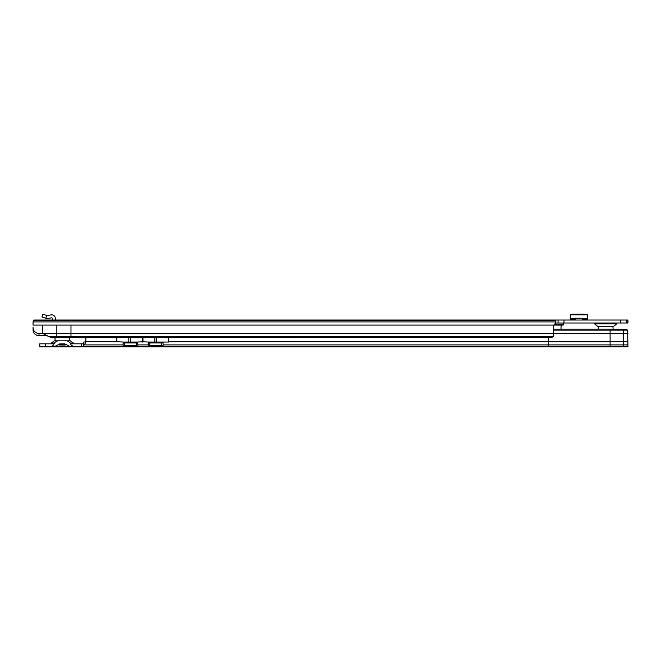 <?xml version="1.0" encoding="UTF-8"?>
<svg xmlns="http://www.w3.org/2000/svg" width="661" height="661" viewBox="0 0 661 661"><rect width="100%" height="100%" fill="white"/><g stroke="black" fill="none" stroke-linecap="round" stroke-linejoin="round"><path stroke-width="0.99" d="M616.754 323.824L594.528 323.824L597.577 326.278L613.697 326.278L616.754 323.824L616.944 323.006M56.846 337.705L56.846 336.672L48.856 336.672L52.062 337.705L549.175 337.655A5.949 1.537 180 0 0 553.249 336.672L553.587 326.17A2.231 2.231 0 0 1 553.868 325.088L555.802 324.791L555.835 320.031L33.794 320.031L33.794 321.436L33.05 321.709L33.794 321.155M555.835 323.006L555.835 320.031L627.95 320.031L627.95 323.006L555.835 323.006L563.238 323.039L563.238 325.014L562.214 325.088A2.231 2.231 0 0 0 561.024 327.063L561.024 329.128M42.668 333.557L38.999 333.557L38.991 335.689L37.462 335.482A5.949 5.949 0 0 1 33.05 329.74L33.05 327.509A5.949 5.949 0 0 0 37.983 333.367L38.999 333.557M70.975 337.705L70.975 336.672L56.846 336.672L56.846 333.367L42.717 333.367L48.856 336.672M37.983 333.367L42.717 333.367L42.717 325.088L33.05 325.088L33.05 321.709M553.249 336.672L70.975 336.672L70.975 325.088L42.717 325.088M47.344 335.689L38.991 335.689M558.049 323.006L558.049 320.031M626.463 323.006L626.463 320.031M555.802 322.799L553.868 325.088L70.975 325.088M553.587 333.367L56.846 333.367L56.846 325.088M586.39 314.843L585.175 314.198L572.558 314.198L571.352 314.843M570.245 320.031L570.245 314.843L587.497 314.843L587.497 318.561L582.589 318.561M582.589 319.585L587.497 319.585L587.497 318.561M587.497 319.585L587.497 320.031M575.153 320.031L575.153 318.247L582.589 318.247L582.589 320.031M52.417 320.031A3.421 3.421 0 0 1 52.384 319.585L52.384 318.561A0.744 0.744 0 0 0 51.508 317.834L47.774 318.495A3.421 3.421 0 0 1 46.121 318.379L41.974 317.024L42.891 314.198L46.708 315.437L45.791 318.272M55.805 320.031A0.446 0.446 0 0 1 55.359 319.585L55.359 318.561A3.718 3.718 0 0 0 50.996 314.9L47.253 315.561A0.446 0.446 0 0 1 47.038 315.545L46.708 315.437M612.78 326.278A12.873 12.873 0 0 1 613.077 329.128M598.502 326.278A12.873 12.873 0 0 0 598.205 329.128M70.248 343.059C68.868 341.291 67.001 340.555 64.654 340.853L70.421 340.853L73.404 343.059L70.248 343.059L70.595 343.827L83.633 343.827L83.6 346.802L83.633 344.464C84.616 344.555 85.31 343.646 85.707 341.737L85.707 341.737A2.231 2.231 -90 0 0 85.847 340.96L85.847 337.705M54.128 343.819L54.45 343.059L51.294 343.059L51.046 343.827L54.128 343.819L51.062 343.819M69.777 337.705L69.488 340.853L54.276 340.853L51.294 343.059M60.044 340.853C57.689 340.555 55.83 341.291 54.45 343.059M610.103 346.802L627.95 346.802L627.611 330.153A5.949 1.537 180 0 0 623.538 329.178L610.103 329.128L610.103 346.802L70.595 346.802L64.654 343.827L59.589 343.935L54.103 346.802L45.692 346.802L45.692 343.827L54.103 343.827M53.905 344.695L51.046 346.802L73.652 346.802L70.793 344.695M45.692 346.802L39.743 346.802L39.743 343.827L45.692 343.827M548.382 337.705L548.382 344.91L163.184 344.91L162.903 342.043L168.629 342.043M627.95 344.91L623.488 344.91L623.488 346.554L548.382 346.554L548.382 344.91L623.488 344.91L623.488 329.178M83.633 344.464L83.633 342.101L85.707 341.737L116.84 341.737L123.31 342.043L123.029 345.149A1.487 0.554 180 0 0 124.516 345.703L136.414 345.703A1.487 0.554 180 0 0 137.901 345.149L137.62 342.043L142.512 341.778L148.593 342.043L148.312 345.149A1.487 0.554 180 0 0 149.799 345.703L161.697 345.703A1.487 0.554 180 0 0 163.184 345.149L163.184 344.91M123.153 342.613A1.487 0.554 180 0 0 124.516 342.943L136.414 342.943A1.487 0.554 180 0 0 137.777 342.613M148.436 342.613A1.487 0.554 180 0 0 149.799 342.943L161.697 342.943A1.487 0.554 180 0 0 163.06 342.613M83.633 346.554L548.382 346.802M142.958 342.043L142.958 337.705M83.6 343.827L83.6 346.802M623.488 346.802L627.95 346.554M148.593 342.043L162.903 342.043M123.31 342.043L137.62 342.043M142.512 342.043L142.512 337.705M142.735 342.043L142.735 337.705M553.587 330.153L627.611 330.153M610.103 329.128L553.587 329.128M65.406 344.274L59.292 344.274M65.902 344.877A22.309 22.309 90 0 1 65.084 345.001A22.309 22.309 0 0 0 65.902 344.877M59.614 345.001A22.309 22.309 90 0 1 58.796 344.877A22.309 22.309 0 0 0 59.614 345.001L65.084 345.001M594.528 323.824L594.355 323.014L616.928 323.014M555.802 324.675L563.238 324.675M553.868 325.088L562.214 325.088M555.802 321.915L33.05 321.915M555.802 320.279L33.794 320.279M563.998 323.006L563.998 320.031M620.514 323.006L620.514 320.031M626.57 323.006L626.57 320.031M627.843 323.006L627.843 320.031M44.403 335.689L44.403 333.78M575.153 318.561L570.245 318.561M570.245 319.585L575.153 319.585M73.404 343.059L73.635 343.819L70.57 343.819M627.95 341.737L168.629 341.737L168.629 337.705M148.312 344.91L137.901 344.91M123.029 344.91L83.633 344.91M627.95 333.458L553.587 333.458M116.84 341.737L116.84 337.705M81.262 346.802L81.262 343.827M123.029 343.753L123.029 345.149M148.312 343.753L148.312 345.149M149.799 342.943L149.799 345.703M161.697 342.943L161.697 345.703M124.516 342.943L124.516 345.703M136.414 342.943L136.414 345.703M81.6 346.802L81.6 343.827M156.665 342.043L156.665 337.705M130.638 342.043L130.638 337.705M154.831 342.043L154.831 337.705M128.804 342.043L128.804 337.705M39.743 346.802L39.743 343.827M54.921 337.705L55.21 340.853"/></g></svg>
